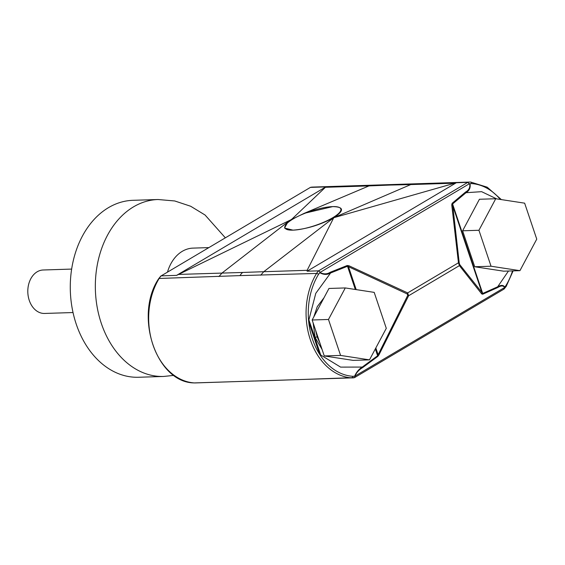 <?xml version="1.0" encoding="UTF-8"?>
<svg xmlns="http://www.w3.org/2000/svg" width="565" height="565" viewBox="0 0 565 565"><rect width="100%" height="100%" fill="white"/><g stroke="black" fill="none" stroke-linecap="round" stroke-linejoin="round"><path stroke-width="0.85" d="M73.019 312.544L44.586 313.448A21.738 16.088 -91.8 0 1 28.25 296.399A21.738 16.088 -91.8 0 1 37.184 271.786A21.738 16.088 -91.8 0 1 43.201 269.992L71.635 269.081M225.294 237.766L205.067 215.018L190.673 206.253L174.733 200.963L158.016 199.516L132.952 200.314A88.514 65.491 88.2 0 0 76.226 324.091A88.514 65.491 88.2 0 0 138.609 377.258L163.666 376.452L173.956 375.372M512.526 270.896A62.03 45.892 88.2 0 1 505.95 285.502L504.602 287.387C503.238 285.452 500.943 285.502 497.709 287.543L482.729 294.217L481.74 293.948L459.409 265.635L458.455 262.796A1.554 0.749 -6.6 0 1 459.246 263.156L459.719 264.575L482.694 293.461L497.673 286.794L508.472 271.023M354.594 376.219C356.395 372.166 358.952 369.115 362.257 367.073A1.554 0.84 53.6 0 1 362.426 367.751C359.185 369.559 356.656 372.37 354.834 376.177L352.793 376.304A62.03 45.892 -91.8 0 1 320.758 356.014A62.03 45.892 -91.8 0 1 319.691 354.389L340.61 367.116L362.257 367.073L377.625 355.752L407.732 295.396L407.259 293.977A1.554 0.374 -65.2 0 0 407.669 292.91L408.622 295.742L459.409 265.635A1.554 1.307 -38.3 0 0 459.719 264.575M469.84 252.258L467.1 244.115M467.848 220.979L473.802 209.806M315.595 330.2L317.177 336.91L319.889 342.976M322.078 349.467L315.157 337.517L313.116 322.841M313.794 316.916L317.262 306.661L324.013 297.741M390.069 185.066L368.987 185.906L372.18 185.186L392.852 184.508A15.53 11.491 88.2 0 0 390.069 185.066L410.748 184.571L333.753 217.709C344.396 210.568 344.05 206.868 332.721 206.606A29.507 7.486 -18.6 0 0 301.039 214.933A29.507 7.486 -18.6 0 0 284.908 227.787A29.507 7.486 -18.6 0 0 293.016 230.146L284.506 228.041L287.995 221.826L291.985 219.043L325.821 186.902L176.591 275.374L304.189 213.337L332.721 206.606A29.507 7.486 161.4 0 1 340.836 208.965A29.507 7.486 161.4 0 1 324.698 221.812A29.507 7.486 161.4 0 1 293.016 230.146C306.562 229.086 320.143 224.941 333.753 217.709L307.134 270.317L263.777 271.701L333.753 217.709L456.343 182.728L307.106 271.207L307.134 270.317M407.259 293.977L347.51 266.256A1.554 0.932 -111.7 0 0 347.2 265.515L348.937 265.755L407.669 292.91L458.455 262.796L451.739 204.805L452.134 203.301L465.567 192.044C468.908 190.228 470.292 187.46 469.72 183.724L471.655 183.597A62.03 45.892 -91.8 0 1 500.308 199.438M470.85 183.59A13.977 10.34 88.2 0 0 469.24 183.823L469.72 183.724M505.95 285.502A1.554 0.692 31.4 0 1 506.233 286.349L504.065 289.047L354.523 377.611A15.53 11.491 -91.8 0 1 352.553 377.907A15.53 11.491 -91.8 0 1 351.713 377.886A63.584 47.043 -91.8 0 1 310.347 339.763A63.584 47.043 -91.8 0 1 316.555 273.432A15.53 11.491 -91.8 0 1 318.596 270.84L467.827 182.361L469.24 183.823L319.952 272.514C323.717 274.371 327.163 274.286 330.285 272.245L347.2 265.515M375.831 347.955L378.049 354.545L378.938 354.898L377.794 356.43L362.426 367.751M354.834 376.177L504.213 287.747L503.761 289.132M504.602 287.387L504.213 287.747M496.67 198.88L481.613 191.669L466.012 192.707L452.579 203.965L459.246 263.156M178.66 274.421L242.66 272.457A15.53 11.491 88.2 0 0 239.977 275.607L316.555 273.432A1.554 0.692 31.4 0 1 318.498 274.399A62.03 45.892 88.2 0 0 308.511 319.599A62.03 45.892 88.2 0 0 308.702 321.746A62.03 45.892 88.2 0 0 319.691 354.389L308.702 321.746L308.893 319.875L320.871 355.47A15.53 9.499 -72.9 0 1 320.758 356.014M239.977 275.607L159.153 278.46A63.584 47.043 88.2 0 0 152.946 344.791A63.584 47.043 88.2 0 0 194.304 382.922L275.233 380.358A15.53 11.491 88.2 0 0 276.01 380.372L254.942 381.022M353.492 376.318A13.977 10.34 88.2 0 1 352.793 376.304A1.554 1.045 -86.2 0 1 351.713 377.886L275.233 380.358M325.631 187.29L368.987 185.906L304.189 213.337M218.945 276.553L222.01 273.036L287.995 221.826M160.884 275.953L158.716 278.651A1.554 0.692 -148.6 0 1 159.153 278.46A15.53 11.491 88.2 0 1 161.187 275.868L310.425 187.389L161.187 275.868L176.591 275.374M372.18 185.186L312.396 187.093A15.53 11.491 88.2 0 0 310.425 187.389L325.821 186.902M254.102 381.008L195.151 382.936A15.53 11.491 88.2 0 1 194.304 382.922A1.554 1.045 93.8 0 1 194.233 382.915L195.151 382.936M260.677 275.219L263.777 271.701L242.66 272.457M392.852 184.508L413.933 183.851L410.748 184.571L454.105 183.187M355.321 289.478L347.51 266.256L330.596 272.994C327.276 274.936 323.667 274.851 319.769 272.726L318.498 274.399A13.977 10.34 88.2 0 1 320.235 272.161L318.596 270.84L307.106 271.207M413.926 183.851L469.798 182.064A15.53 11.491 -91.8 0 0 467.827 182.361L456.343 182.728M295.827 379.673L276.01 380.372M354.523 377.611L355.208 376.085M330.285 272.245A1.554 0.932 -111.7 0 1 330.596 272.994L315.779 293.341L308.893 319.875A15.53 4.76 23.9 0 0 308.511 319.599M469.974 183.681C470.73 187.651 469.409 190.659 466.012 192.707A1.554 0.989 50 0 0 465.567 192.044M497.709 287.543A1.554 1.074 -114 0 0 497.673 286.794C501.091 284.838 503.464 284.965 504.799 287.168M482.729 294.217A1.554 1.074 -114 0 0 482.694 293.461L452.579 203.965A1.554 0.989 50 0 0 452.134 203.301M481.74 293.948A1.554 1.307 -38.3 0 0 482.051 292.889L452.53 205.166A1.554 0.749 -6.6 0 0 451.739 204.805M375.322 348.909L377.625 355.752A1.554 0.84 53.6 0 1 377.794 356.43M407.732 295.396L408.622 295.742L378.938 354.898M356.197 289.612L348.527 266.821A1.554 0.374 -65.2 0 0 348.937 265.755M503.627 271.179L474.72 266.751L462.615 230.795L479.424 199.261L495.738 198.739L524.645 203.167L536.75 239.129L519.941 270.663L503.627 271.179M519.941 270.663L491.034 266.228L478.936 230.273L462.615 230.795M478.936 230.273L495.738 198.739M491.034 266.228L474.72 266.751M353.167 360.378L324.261 355.95L312.155 319.995L328.964 288.461L345.286 287.938L374.192 292.373L386.291 328.329L369.489 359.863L353.167 360.378M369.489 359.863L340.582 355.427L328.477 319.472L312.155 319.995M328.477 319.472L345.286 287.938M340.582 355.427L324.261 355.95M208.676 247.611L193.011 248.113A38.823 28.723 88.2 0 0 167.508 272.019M158.016 199.516A88.514 65.491 88.2 0 0 101.283 323.293A88.514 65.491 88.2 0 0 163.666 376.452M459.423 263.975A1.554 0.396 161.4 0 1 459.013 264.328M317.177 336.91A1.554 0.396 -18.6 0 0 315.157 337.517M469.798 182.064A15.53 11.491 -91.8 0 1 470.645 182.078A1.554 1.045 -86.2 0 1 470.716 182.085L469.798 182.064M471.655 183.597A1.554 1.045 -86.2 0 0 470.716 182.085L487.2 187.192L501.374 199.607M296.674 379.687L354.686 377.582M310.263 187.418L312.396 187.093M158.716 278.651C133.785 315.637 156.357 382.795 194.233 382.915M506.233 286.349L513.126 270.875"/></g></svg>
